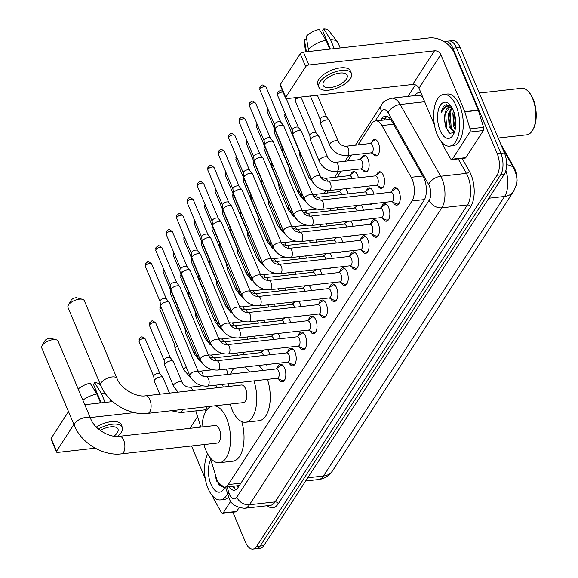 <?xml version="1.0" encoding="UTF-8"?>
<svg xmlns="http://www.w3.org/2000/svg" width="578" height="578" viewBox="0 0 578 578"><rect width="100%" height="100%" fill="white"/><g stroke="black" fill="none" stroke-linecap="round" stroke-linejoin="round"><path stroke-width="0.87" d="M371.835 142.159A8.323 4.089 83.6 0 1 374.443 139.377A8.323 4.089 83.6 0 1 378.38 143.004A8.323 4.089 83.6 0 1 379.363 151.328A8.323 4.089 83.6 0 1 376.307 155.916A8.323 4.089 83.6 0 1 373.142 153.784M361.431 158.22A8.323 4.089 83.6 0 1 364.039 155.439A8.323 4.089 83.6 0 1 367.976 159.073A8.323 4.089 83.6 0 1 368.959 167.389A8.323 4.089 83.6 0 1 365.903 171.984A8.323 4.089 83.6 0 1 362.738 169.853M351.019 174.289A8.323 4.089 83.6 0 1 353.635 171.507A8.323 4.089 83.6 0 1 357.565 175.134A8.323 4.089 83.6 0 1 358.382 177.807M340.615 190.35A8.323 4.089 83.6 0 1 341.157 189.172M345.601 188.674A8.323 4.089 83.6 0 1 347.161 191.202A8.323 4.089 83.6 0 1 347.978 193.876M376.87 174.549A8.323 4.089 83.6 0 1 379.479 171.767A8.323 4.089 83.6 0 1 383.416 175.401A8.323 4.089 83.6 0 1 384.406 183.717A8.323 4.089 83.6 0 1 381.343 188.312A8.323 4.089 83.6 0 1 378.178 186.181M366.466 190.61A8.323 4.089 83.6 0 1 369.075 187.836A8.323 4.089 83.6 0 1 373.012 191.463A8.323 4.089 83.6 0 1 373.829 194.136M356.055 206.678A8.323 4.089 83.6 0 1 356.597 205.501M361.04 204.995A8.323 4.089 83.6 0 1 362.608 207.531A8.323 4.089 83.6 0 1 363.418 210.204M345.651 222.747A8.323 4.089 83.6 0 1 346.193 221.562M350.636 221.063A8.323 4.089 83.6 0 1 352.197 223.592A8.323 4.089 83.6 0 1 353.014 226.265M335.247 238.808A8.323 4.089 83.6 0 1 335.782 237.63M340.232 237.132A8.323 4.089 83.6 0 1 341.793 239.66A8.323 4.089 83.6 0 1 342.61 242.334M324.843 254.876A8.323 4.089 83.6 0 1 325.378 253.691M329.828 253.193A8.323 4.089 83.6 0 1 331.389 255.722A8.323 4.089 83.6 0 1 332.198 258.395M314.432 270.938A8.323 4.089 83.6 0 1 314.974 269.76M319.417 269.261A8.323 4.089 83.6 0 1 320.978 271.79A8.323 4.089 83.6 0 1 321.794 274.463M304.028 287.006A8.323 4.089 83.6 0 1 304.57 285.828M309.013 285.322A8.323 4.089 83.6 0 1 310.574 287.851A8.323 4.089 83.6 0 1 311.39 290.524M293.624 303.067A8.323 4.089 83.6 0 1 294.159 301.889M298.609 301.391A8.323 4.089 83.6 0 1 300.17 303.92A8.323 4.089 83.6 0 1 300.986 306.593M283.213 319.135A8.323 4.089 83.6 0 1 283.755 317.958M288.198 317.452A8.323 4.089 83.6 0 1 289.766 319.988A8.323 4.089 83.6 0 1 290.575 322.654M272.809 335.197A8.323 4.089 83.6 0 1 273.351 334.019M277.794 333.52A8.323 4.089 83.6 0 1 279.355 336.049A8.323 4.089 83.6 0 1 280.171 338.722M262.405 351.265A8.323 4.089 83.6 0 1 262.939 350.087M267.39 349.582A8.323 4.089 83.6 0 1 268.951 352.118A8.323 4.089 83.6 0 1 269.767 354.791M391.877 191.21A8.851 4.349 83.6 0 1 394.861 187.568A8.851 4.349 83.6 0 1 399.051 191.426A8.851 4.349 83.6 0 1 400.099 200.284A8.851 4.349 83.6 0 1 396.848 205.161A8.851 4.349 83.6 0 1 393.119 202.278M381.466 207.278A8.851 4.349 83.6 0 1 384.457 203.629A8.851 4.349 83.6 0 1 388.647 207.495A8.851 4.349 83.6 0 1 389.695 216.345A8.851 4.349 83.6 0 1 386.436 221.23A8.851 4.349 83.6 0 1 382.715 218.34M371.062 223.339A8.851 4.349 83.6 0 1 374.053 219.698A8.851 4.349 83.6 0 1 378.243 223.563A8.851 4.349 83.6 0 1 379.291 232.414A8.851 4.349 83.6 0 1 376.032 237.291A8.851 4.349 83.6 0 1 372.311 234.408M360.658 239.408A8.851 4.349 83.6 0 1 363.649 235.759A8.851 4.349 83.6 0 1 367.832 239.624A8.851 4.349 83.6 0 1 368.88 248.475A8.851 4.349 83.6 0 1 365.628 253.359A8.851 4.349 83.6 0 1 361.9 250.476M350.246 255.469A8.851 4.349 83.6 0 1 353.237 251.827A8.851 4.349 83.6 0 1 357.428 255.693A8.851 4.349 83.6 0 1 358.476 264.543A8.851 4.349 83.6 0 1 355.224 269.427A8.851 4.349 83.6 0 1 351.496 266.537M339.842 271.537A8.851 4.349 83.6 0 1 342.833 267.896A8.851 4.349 83.6 0 1 347.024 271.754A8.851 4.349 83.6 0 1 348.072 280.605A8.851 4.349 83.6 0 1 344.813 285.489A8.851 4.349 83.6 0 1 341.092 282.606M329.438 287.598A8.851 4.349 83.6 0 1 332.429 283.957A8.851 4.349 83.6 0 1 336.613 287.822A8.851 4.349 83.6 0 1 337.668 296.673A8.851 4.349 83.6 0 1 334.409 301.557A8.851 4.349 83.6 0 1 330.681 298.667M319.034 303.667A8.851 4.349 83.6 0 1 322.018 300.025A8.851 4.349 83.6 0 1 326.209 303.884A8.851 4.349 83.6 0 1 327.256 312.734A8.851 4.349 83.6 0 1 324.005 317.618A8.851 4.349 83.6 0 1 320.277 314.735M308.623 319.728A8.851 4.349 83.6 0 1 311.614 316.087A8.851 4.349 83.6 0 1 315.805 319.952A8.851 4.349 83.6 0 1 316.852 328.803A8.851 4.349 83.6 0 1 313.594 333.687A8.851 4.349 83.6 0 1 309.873 330.797M298.219 335.796A8.851 4.349 83.6 0 1 301.21 332.155A8.851 4.349 83.6 0 1 305.401 336.013A8.851 4.349 83.6 0 1 306.448 344.871A8.851 4.349 83.6 0 1 303.19 349.748A8.851 4.349 83.6 0 1 299.469 346.865M287.815 351.865A8.851 4.349 83.6 0 1 290.806 348.216A8.851 4.349 83.6 0 1 294.99 352.081A8.851 4.349 83.6 0 1 296.037 360.932A8.851 4.349 83.6 0 1 292.786 365.816A8.851 4.349 83.6 0 1 289.058 362.926M277.404 367.926A8.851 4.349 83.6 0 1 280.395 364.284A8.851 4.349 83.6 0 1 284.586 368.15A8.851 4.349 83.6 0 1 285.633 377A8.851 4.349 83.6 0 1 282.382 381.877A8.851 4.349 83.6 0 1 278.654 378.995M210.125 457.624L216.382 478.035A15.606 7.659 -96.4 0 0 217.234 480.405A15.606 7.659 -96.4 0 0 224.611 487.211A15.606 7.659 -96.4 0 0 228.274 484.566L411.97 200.971A15.606 7.659 -96.4 0 0 411.175 177.302L381.935 125.556A15.606 7.659 -96.4 0 0 375.584 120.853A15.606 7.659 -96.4 0 0 371.921 123.49L358.064 144.883M236.785 485.838A5.202 2.55 -96.4 0 0 239.306 485.462L239.4 485.31A15.606 7.659 83.6 0 1 238.122 485.686L224.611 487.211M516.168 185.444A14.045 6.893 -96.4 0 0 514.03 167.454L500.432 143.38M390.649 119.386L375.584 120.853M195.826 410.871A15.606 7.659 -96.4 0 0 196.217 412.273L200.768 427.12M351.475 155.048L347.653 160.951M341.071 171.117L337.249 177.013M328.463 190.581L326.845 193.081M222.465 384.428A8.323 4.089 83.6 0 1 223.187 387.072M232.876 368.367A8.323 4.089 83.6 0 1 233.18 369.27M243.28 352.298A8.323 4.089 83.6 0 1 243.916 354.524M253.684 336.237A8.323 4.089 83.6 0 1 254.32 338.462M264.088 320.169A8.323 4.089 83.6 0 1 264.731 322.394M274.499 304.107A8.323 4.089 83.6 0 1 275.135 306.333M284.903 288.039A8.323 4.089 83.6 0 1 285.539 290.264M295.307 271.978A8.323 4.089 83.6 0 1 295.943 274.203M305.719 255.91A8.323 4.089 83.6 0 1 306.354 258.135M316.123 239.841A8.323 4.089 83.6 0 1 316.758 242.066M326.527 223.78A8.323 4.089 83.6 0 1 327.162 226.005M336.931 207.712A8.323 4.089 83.6 0 1 337.574 209.937M356.807 187.409A8.323 4.089 83.6 0 1 355.492 188.045A8.323 4.089 83.6 0 1 354.068 187.72M268.192 364.386A8.323 4.089 83.6 0 1 266.877 365.029A8.323 4.089 83.6 0 1 265.454 364.696M278.596 348.324A8.323 4.089 83.6 0 1 277.281 348.96A8.323 4.089 83.6 0 1 275.858 348.628M289 332.256A8.323 4.089 83.6 0 1 287.692 332.899A8.323 4.089 83.6 0 1 286.262 332.567M299.411 316.195A8.323 4.089 83.6 0 1 298.096 316.831A8.323 4.089 83.6 0 1 296.673 316.498M309.815 300.127A8.323 4.089 83.6 0 1 308.5 300.762A8.323 4.089 83.6 0 1 307.077 300.437M320.219 284.058A8.323 4.089 83.6 0 1 318.904 284.701A8.323 4.089 83.6 0 1 317.481 284.369M330.63 267.997A8.323 4.089 83.6 0 1 329.316 268.633A8.323 4.089 83.6 0 1 327.892 268.308M341.034 251.929A8.323 4.089 83.6 0 1 339.719 252.572A8.323 4.089 83.6 0 1 338.296 252.239M351.438 235.867A8.323 4.089 83.6 0 1 350.124 236.503A8.323 4.089 83.6 0 1 348.7 236.171M361.85 219.799A8.323 4.089 83.6 0 1 360.535 220.442A8.323 4.089 83.6 0 1 359.111 220.11M372.254 203.738A8.323 4.089 83.6 0 1 370.939 204.374A8.323 4.089 83.6 0 1 369.515 204.041M307.734 477.782L323.528 476.005A18.207 13.612 32.9 0 0 332.502 470.889L330.117 473.881C326.967 477.081 323.145 478.96 318.651 479.523A20.808 10.216 -96.4 0 0 323.528 476.005L504.601 196.455A18.207 13.612 -147.1 0 0 513.575 191.347C516.486 185.206 517.592 181.008 516.876 178.747L516.486 175.344L514.015 168.545A18.207 10.382 150.5 0 0 506.603 164.802M444.272 41.753A15.606 7.659 83.6 0 1 445.494 41.399A15.606 7.659 83.6 0 1 452.877 48.212L497.225 153.712L500.83 153.307A15.606 7.659 83.6 0 1 500.606 174.874L260.172 546.051A15.606 7.659 83.6 0 1 256.509 548.695A15.606 7.659 83.6 0 0 260.172 546.051L500.606 174.874A15.606 7.659 83.6 0 0 500.83 153.307L456.483 47.808L500.83 153.307L504.435 152.903A15.606 7.659 83.6 0 1 504.204 174.462L263.778 545.646A15.606 7.659 83.6 0 1 260.114 548.291L252.911 549.1A15.606 7.659 83.6 0 1 245.527 542.294L232.891 512.231M445.494 41.399L449.099 40.995A15.606 7.659 83.6 0 1 456.483 47.808A15.606 7.659 83.6 0 0 449.099 40.995L452.704 40.59A15.606 7.659 83.6 0 1 460.081 47.396L504.435 152.903M228.809 486.741A15.606 7.659 -96.4 0 0 234.386 490.195A15.606 7.659 -96.4 0 0 238.042 487.557L423.999 200.472A15.606 7.659 -96.4 0 0 423.204 176.803L391.617 120.896A15.606 7.659 -96.4 0 0 385.259 116.192A15.606 7.659 -96.4 0 0 381.603 118.837L380.664 120.275M236.135 489.552A15.606 7.659 83.6 0 1 232.407 486.329M455.348 127.492A20.808 10.216 83.6 0 1 453.484 117.948A20.808 10.216 83.6 0 0 455.348 127.492M497.225 153.712A15.606 7.659 83.6 0 1 497.001 175.279L256.567 546.456A15.606 7.659 83.6 0 1 252.911 549.1M407.924 96.396L415.401 84.858M384.269 119.87L385.201 118.432A15.606 7.659 83.6 0 1 387.115 116.431M230.817 501.112L223.144 512.953L236.655 511.429A2.601 1.279 83.6 0 1 236.048 511.87L222.537 513.394A2.601 1.279 -96.4 0 0 223.144 512.953M239.061 507.722L236.655 511.429M56.434 451.953L51.03 439.085A2.601 1.163 -22.8 0 1 51.175 438.334L56.579 451.194A2.601 1.163 157.2 0 0 56.434 451.953A2.601 1.163 157.2 0 0 57.894 452.393L95.247 448.188M68.5 411.579L51.175 438.334M112.681 401.565L84.793 404.701M73.912 424.447L56.579 451.194M90.204 417.569L134.356 412.598M191.506 445.963L205.291 478.772M212.509 495.938L213.744 498.872A2.601 1.279 -96.4 0 0 213.918 499.226L221.475 512.607A2.601 1.279 -96.4 0 0 222.537 513.394M113.974 436.173A13.005 5.816 157.2 0 0 117.247 432.814A13.005 5.816 157.2 0 0 117.977 429.042A13.005 5.816 157.2 0 0 100.269 430.458M95.074 391.096A10.404 4.653 157.2 0 0 95.384 390.8L96.396 393.206M117.515 436.404A17.687 7.911 157.2 0 0 121.301 432.351A17.687 7.911 157.2 0 0 122.29 427.229L121.214 424.649A17.687 7.911 157.2 0 0 96.331 427.07M122.29 427.229A17.687 7.911 157.2 0 0 98.433 429.02M107.241 402.18A17.167 7.68 157.2 0 0 104.994 402.064L101.388 393.488L94.64 382.679L93.492 384.464L101.215 402.852M104.741 402.461L104.994 402.064M78.211 389.045A13.525 6.055 157.2 0 1 90.139 383.192L96.88 393.994L100.485 402.57L100.232 402.967M100.485 402.57A17.167 7.68 157.2 0 0 97.733 403.249M105.709 394.044A17.167 7.68 157.2 0 0 101.388 393.488M96.88 393.994A17.167 7.68 157.2 0 0 82.871 400.128M101.157 386.364L99.705 384.478A13.525 6.055 157.2 0 0 94.64 382.679M96.114 390.721L95.384 390.8M227.58 493.634A26.01 12.767 83.6 0 1 220.42 499.919A26.01 12.767 83.6 0 1 208.116 488.569A26.01 12.767 83.6 0 1 207.704 453.983M228.693 496.957A26.01 12.767 83.6 0 1 224.026 499.508L220.42 499.919M212.372 464.965L212.133 466.049L212.466 465.268M215.392 474.827L216.692 481.149L224.083 487.232M224.82 487.189A18.207 8.937 83.6 0 1 224.199 488.453A18.207 8.937 83.6 0 1 210.934 484.22A18.207 8.937 83.6 0 1 210.775 459.763M215.442 474.986L216.071 479.09M216.512 478.461L219.387 485.961M212.401 465.059L212.133 466.049M44.846 340.883A3.641 1.626 -22.8 0 1 44.903 340.767A3.641 1.626 -22.8 0 1 44.976 340.652A3.641 1.626 -22.8 0 1 50.72 338.325L56.218 339.792A8.843 3.959 157.2 0 0 42.273 345.449A8.843 3.959 157.2 0 0 42.1 345.723A8.843 3.959 157.2 0 0 41.775 348.014L74.483 425.805A8.843 3.959 -22.8 0 1 74.974 423.24A8.843 3.959 -22.8 0 1 83.499 417.901A8.843 3.959 -22.8 0 1 90.782 418.956L58.082 341.157A8.843 3.959 157.2 0 0 56.218 339.792M119.48 436.282A8.843 4.342 -96.4 0 1 123.663 440.14A8.843 4.342 -96.4 0 1 123.533 452.357A8.843 4.342 -96.4 0 1 121.459 453.853L217.205 443.073A8.843 4.342 -96.4 0 0 220.456 438.196A8.843 4.342 -96.4 0 0 219.409 429.353A8.843 4.342 -96.4 0 0 215.226 425.495L119.48 436.282C109.632 438.016 94.359 428.977 90.782 418.956M214.503 405.843A28.611 14.045 83.6 0 1 226.54 418.335A28.611 14.045 83.6 0 1 229.936 446.939A28.611 14.045 83.6 0 1 219.416 462.711A28.611 14.045 83.6 0 1 205.884 450.233A28.611 14.045 83.6 0 1 203.926 444.569M241.756 421.6A28.611 14.045 83.6 0 1 232.927 461.193L219.416 462.711M201.946 426.99A28.611 14.045 83.6 0 1 211.548 406.182M228.014 404.325A28.611 14.045 83.6 0 1 230.405 404.961M71.065 300.401A3.641 1.626 -22.8 0 1 71.123 300.285A3.641 1.626 -22.8 0 1 71.195 300.17A3.641 1.626 -22.8 0 1 76.939 297.836L82.444 299.31A8.843 3.959 157.2 0 0 68.493 304.967A8.843 3.959 157.2 0 0 68.327 305.242A8.843 3.959 157.2 0 0 68.002 307.525L100.702 385.324A8.843 3.959 -22.8 0 1 101.201 382.759A8.843 3.959 -22.8 0 1 109.719 377.42A8.843 3.959 -22.8 0 1 117.009 378.474L84.301 300.676A8.843 3.959 157.2 0 0 82.444 299.31M145.699 395.8A8.843 4.342 -96.4 0 1 149.883 399.658A8.843 4.342 -96.4 0 1 149.753 411.876A8.843 4.342 -96.4 0 1 147.679 413.371L243.425 402.591A8.843 4.342 -96.4 0 0 246.676 397.715A8.843 4.342 -96.4 0 0 245.628 388.871A8.843 4.342 -96.4 0 0 241.445 385.013L145.699 395.8C135.859 397.534 120.578 388.495 117.009 378.474M253.908 380.888A28.611 14.045 83.6 0 1 245.636 422.229A28.611 14.045 83.6 0 1 232.103 409.751A28.611 14.045 83.6 0 1 230.152 404.087M267.419 379.37A28.611 14.045 83.6 0 1 259.146 420.712L245.636 422.229M228.173 386.509A28.611 14.045 83.6 0 1 228.375 383.763M230.564 374.096A28.611 14.045 83.6 0 1 234.039 368.237M244.928 367.008A28.611 14.045 83.6 0 1 249.617 371.95M258.438 365.484A28.611 14.045 83.6 0 1 263.127 370.426M277.079 378.279L282.057 380.541A7.803 3.829 -96.4 0 0 283.162 380.736A7.803 3.829 -96.4 0 0 284.911 379.536M277.411 378.243A4.682 2.298 -96.4 0 0 279.131 375.664A4.682 2.298 -96.4 0 0 278.574 370.982A4.682 2.298 -96.4 0 0 276.363 368.937L206.288 376.834A4.682 2.298 -96.4 0 1 208.499 378.872A4.682 2.298 -96.4 0 1 208.535 385.172A4.682 2.298 -96.4 0 1 207.336 386.133L277.411 378.243M198.514 372.109A4.682 2.095 -22.8 0 0 194.793 371.517A4.682 2.095 -22.8 0 0 190.263 374.212A4.682 2.095 -22.8 0 0 190.148 374.378A4.682 2.095 -22.8 0 0 189.88 375.736L160.698 306.304A4.682 2.095 -22.8 0 1 160.626 306.044A4.682 2.095 -22.8 0 1 160.959 304.946A4.682 2.095 -22.8 0 1 166.702 301.875A4.682 2.095 -22.8 0 1 169.195 302.446A4.682 2.095 -22.8 0 1 169.325 302.67L198.514 372.109C200.328 375.238 202.914 376.813 206.288 376.834M160.092 301.506A3.381 1.51 -22.8 0 1 160.041 301.326A3.381 1.51 -22.8 0 1 160.279 300.531A3.381 1.51 -22.8 0 1 164.427 298.313A3.381 1.51 -22.8 0 1 166.226 298.725A3.381 1.51 -22.8 0 1 166.327 298.891M283.386 366.011A7.803 3.829 -96.4 0 0 281.414 365.224A7.803 3.829 -96.4 0 0 280.381 365.664L276.031 368.974M287.49 362.211L292.461 364.48A7.803 3.829 -96.4 0 0 293.566 364.667A7.803 3.829 -96.4 0 0 295.322 363.468M287.815 362.175A4.682 2.298 -96.4 0 0 289.535 359.595A4.682 2.298 -96.4 0 0 288.978 354.914A4.682 2.298 -96.4 0 0 286.767 352.869L216.692 360.766A4.682 2.298 -96.4 0 1 218.91 362.811A4.682 2.298 -96.4 0 1 218.939 369.104A4.682 2.298 -96.4 0 1 217.74 370.072L287.815 362.175M208.918 356.041A4.682 2.095 -22.8 0 0 205.197 355.448A4.682 2.095 -22.8 0 0 200.667 358.15A4.682 2.095 -22.8 0 0 200.552 358.309A4.682 2.095 -22.8 0 0 200.291 359.668L171.102 290.235A4.682 2.095 -22.8 0 1 171.037 289.983A4.682 2.095 -22.8 0 1 171.363 288.877A4.682 2.095 -22.8 0 1 177.106 285.814A4.682 2.095 -22.8 0 1 179.599 286.377A4.682 2.095 -22.8 0 1 179.736 286.609L208.918 356.041C210.732 359.169 213.325 360.744 216.692 360.766M170.496 285.445A3.381 1.51 -22.8 0 1 170.452 285.257A3.381 1.51 -22.8 0 1 170.691 284.463A3.381 1.51 -22.8 0 1 174.838 282.252A3.381 1.51 -22.8 0 1 176.637 282.656A3.381 1.51 -22.8 0 1 176.731 282.823M293.797 349.943A7.803 3.829 -96.4 0 0 291.818 349.163A7.803 3.829 -96.4 0 0 290.785 349.596L286.435 352.912M297.894 346.15L302.865 348.411A7.803 3.829 -96.4 0 0 303.977 348.606A7.803 3.829 -96.4 0 0 305.726 347.4M298.219 346.114A4.682 2.298 -96.4 0 0 299.939 343.527A4.682 2.298 -96.4 0 0 299.39 338.853A4.682 2.298 -96.4 0 0 297.171 336.808L227.096 344.698A4.682 2.298 -96.4 0 1 229.314 346.742A4.682 2.298 -96.4 0 1 229.35 353.042A4.682 2.298 -96.4 0 1 228.144 354.003L298.219 346.114M219.329 339.98A4.682 2.095 -22.8 0 0 215.608 339.387A4.682 2.095 -22.8 0 0 211.071 342.082A4.682 2.095 -22.8 0 0 210.956 342.248A4.682 2.095 -22.8 0 0 210.695 343.607L181.506 274.174A4.682 2.095 -22.8 0 1 181.441 273.914A4.682 2.095 -22.8 0 1 181.774 272.816A4.682 2.095 -22.8 0 1 187.518 269.745A4.682 2.095 -22.8 0 1 190.003 270.316A4.682 2.095 -22.8 0 1 190.14 270.54L219.329 339.98C221.136 343.101 223.729 344.676 227.096 344.698M180.907 269.377A3.381 1.51 -22.8 0 1 180.856 269.196A3.381 1.51 -22.8 0 1 181.095 268.394A3.381 1.51 -22.8 0 1 185.242 266.183A3.381 1.51 -22.8 0 1 187.041 266.595A3.381 1.51 -22.8 0 1 187.135 266.754M304.201 333.882A7.803 3.829 -96.4 0 0 302.229 333.094A7.803 3.829 -96.4 0 0 301.189 333.535L296.846 336.844M308.298 330.081L313.276 332.343A7.803 3.829 -96.4 0 0 314.381 332.538A7.803 3.829 -96.4 0 0 316.13 331.339M308.63 330.045A4.682 2.298 -96.4 0 0 310.35 327.466A4.682 2.298 -96.4 0 0 309.794 322.784A4.682 2.298 -96.4 0 0 307.575 320.739L237.507 328.636A4.682 2.298 -96.4 0 1 239.718 330.681A4.682 2.298 -96.4 0 1 239.754 336.974A4.682 2.298 -96.4 0 1 238.555 337.942L308.63 330.045M229.733 323.911A4.682 2.095 -22.8 0 0 226.012 323.319A4.682 2.095 -22.8 0 0 221.475 326.014A4.682 2.095 -22.8 0 0 221.367 326.18A4.682 2.095 -22.8 0 0 221.099 327.538L191.91 258.106A4.682 2.095 -22.8 0 1 191.845 257.853A4.682 2.095 -22.8 0 1 192.178 256.748A4.682 2.095 -22.8 0 1 197.922 253.684A4.682 2.095 -22.8 0 1 200.407 254.248A4.682 2.095 -22.8 0 1 200.544 254.479L229.733 323.911C231.547 327.04 234.133 328.615 237.507 328.636M191.311 253.316A3.381 1.51 -22.8 0 1 191.26 253.128A3.381 1.51 -22.8 0 1 191.499 252.333A3.381 1.51 -22.8 0 1 195.646 250.115A3.381 1.51 -22.8 0 1 197.445 250.527A3.381 1.51 -22.8 0 1 197.546 250.693M314.605 317.813A7.803 3.829 -96.4 0 0 312.633 317.033A7.803 3.829 -96.4 0 0 311.6 317.466L307.25 320.776M318.702 314.02L323.68 316.282A7.803 3.829 -96.4 0 0 324.785 316.477A7.803 3.829 -96.4 0 0 326.534 315.27M319.034 313.984A4.682 2.298 -96.4 0 0 320.754 311.398A4.682 2.298 -96.4 0 0 320.198 306.716A4.682 2.298 -96.4 0 0 317.987 304.678L247.911 312.568A4.682 2.298 -96.4 0 1 250.13 314.613A4.682 2.298 -96.4 0 1 250.158 320.913A4.682 2.298 -96.4 0 1 248.959 321.874L319.034 313.984M240.137 307.843A4.682 2.095 -22.8 0 0 236.416 307.258A4.682 2.095 -22.8 0 0 231.886 309.952A4.682 2.095 -22.8 0 0 231.771 310.119A4.682 2.095 -22.8 0 0 231.511 311.477L202.322 242.038A4.682 2.095 -22.8 0 1 202.249 241.785A4.682 2.095 -22.8 0 1 202.582 240.686A4.682 2.095 -22.8 0 1 208.326 237.616A4.682 2.095 -22.8 0 1 210.818 238.187A4.682 2.095 -22.8 0 1 210.948 238.411L240.137 307.843C241.951 310.971 244.545 312.546 247.911 312.568M201.715 237.247A3.381 1.51 -22.8 0 1 201.664 237.067A3.381 1.51 -22.8 0 1 201.903 236.265A3.381 1.51 -22.8 0 1 206.057 234.054A3.381 1.51 -22.8 0 1 207.849 234.466A3.381 1.51 -22.8 0 1 207.95 234.625M325.017 301.745A7.803 3.829 -96.4 0 0 323.037 300.965A7.803 3.829 -96.4 0 0 322.004 301.398L317.654 304.714M329.113 297.952L334.084 300.213A7.803 3.829 -96.4 0 0 335.189 300.408A7.803 3.829 -96.4 0 0 336.945 299.209M329.438 297.916A4.682 2.298 -96.4 0 0 331.158 295.336A4.682 2.298 -96.4 0 0 330.609 290.655A4.682 2.298 -96.4 0 0 328.391 288.61L258.315 296.507A4.682 2.298 -96.4 0 1 260.534 298.544A4.682 2.298 -96.4 0 1 260.57 304.844A4.682 2.298 -96.4 0 1 259.363 305.813L329.438 297.916M250.541 291.782A4.682 2.095 -22.8 0 0 246.828 291.189A4.682 2.095 -22.8 0 0 242.29 293.884A4.682 2.095 -22.8 0 0 242.175 294.05A4.682 2.095 -22.8 0 0 241.915 295.409L212.726 225.976A4.682 2.095 -22.8 0 1 212.661 225.716A4.682 2.095 -22.8 0 1 212.986 224.618A4.682 2.095 -22.8 0 1 218.73 221.555A4.682 2.095 -22.8 0 1 221.222 222.118A4.682 2.095 -22.8 0 1 221.36 222.349L250.541 291.782C252.355 294.91 254.949 296.485 258.315 296.507M212.119 221.186A3.381 1.51 -22.8 0 1 212.075 220.998A3.381 1.51 -22.8 0 1 212.314 220.204A3.381 1.51 -22.8 0 1 216.461 217.985A3.381 1.51 -22.8 0 1 218.26 218.397A3.381 1.51 -22.8 0 1 218.354 218.563M335.421 285.684A7.803 3.829 -96.4 0 0 333.448 284.903A7.803 3.829 -96.4 0 0 332.408 285.337L328.066 288.646M339.517 281.891L344.488 284.152A7.803 3.829 -96.4 0 0 345.601 284.34A7.803 3.829 -96.4 0 0 347.349 283.141M339.842 281.847A4.682 2.298 -96.4 0 0 341.569 279.268A4.682 2.298 -96.4 0 0 341.013 274.586A4.682 2.298 -96.4 0 0 338.795 272.549L268.727 280.438A4.682 2.298 -96.4 0 1 270.938 282.483A4.682 2.298 -96.4 0 1 270.974 288.783A4.682 2.298 -96.4 0 1 269.774 289.744L339.842 281.847M260.953 275.713A4.682 2.095 -22.8 0 0 257.232 275.121A4.682 2.095 -22.8 0 0 252.694 277.823A4.682 2.095 -22.8 0 0 252.579 277.989A4.682 2.095 -22.8 0 0 252.319 279.34L223.13 209.908A4.682 2.095 -22.8 0 1 223.065 209.655A4.682 2.095 -22.8 0 1 223.397 208.55A4.682 2.095 -22.8 0 1 229.141 205.486A4.682 2.095 -22.8 0 1 231.626 206.057A4.682 2.095 -22.8 0 1 231.764 206.281L260.953 275.713C262.759 278.842 265.353 280.417 268.727 280.438M222.53 205.118A3.381 1.51 -22.8 0 1 222.479 204.93A3.381 1.51 -22.8 0 1 222.718 204.135A3.381 1.51 -22.8 0 1 226.865 201.924A3.381 1.51 -22.8 0 1 228.664 202.336A3.381 1.51 -22.8 0 1 228.765 202.495M345.825 269.615A7.803 3.829 -96.4 0 0 343.852 268.835A7.803 3.829 -96.4 0 0 342.812 269.269L338.47 272.585M349.921 265.822L354.899 268.084A7.803 3.829 -96.4 0 0 356.005 268.279A7.803 3.829 -96.4 0 0 357.753 267.079M350.254 265.786A4.682 2.298 -96.4 0 0 351.973 263.207A4.682 2.298 -96.4 0 0 351.417 258.525A4.682 2.298 -96.4 0 0 349.206 256.48L279.131 264.377A4.682 2.298 -96.4 0 1 281.341 266.415A4.682 2.298 -96.4 0 1 281.378 272.715A4.682 2.298 -96.4 0 1 280.178 273.676L350.254 265.786M271.357 259.652A4.682 2.095 -22.8 0 0 267.636 259.06A4.682 2.095 -22.8 0 0 263.106 261.755A4.682 2.095 -22.8 0 0 262.99 261.921A4.682 2.095 -22.8 0 0 262.723 263.279L233.541 193.847A4.682 2.095 -22.8 0 1 233.469 193.587A4.682 2.095 -22.8 0 1 233.801 192.488A4.682 2.095 -22.8 0 1 239.545 189.418A4.682 2.095 -22.8 0 1 242.038 189.989A4.682 2.095 -22.8 0 1 242.168 190.22L271.357 259.652C273.17 262.78 275.757 264.356 279.131 264.377M232.934 189.049A3.381 1.51 -22.8 0 1 232.883 188.869A3.381 1.51 -22.8 0 1 233.122 188.074A3.381 1.51 -22.8 0 1 237.269 185.856A3.381 1.51 -22.8 0 1 239.068 186.268A3.381 1.51 -22.8 0 1 239.169 186.434M356.229 253.554A7.803 3.829 -96.4 0 0 354.256 252.774A7.803 3.829 -96.4 0 0 353.223 253.207L348.874 256.516M360.332 249.754L365.303 252.022A7.803 3.829 -96.4 0 0 366.409 252.21A7.803 3.829 -96.4 0 0 368.164 251.011M360.658 249.718A4.682 2.298 -96.4 0 0 362.377 247.138A4.682 2.298 -96.4 0 0 361.821 242.457A4.682 2.298 -96.4 0 0 359.61 240.419L289.535 248.309A4.682 2.298 -96.4 0 1 291.753 250.353A4.682 2.298 -96.4 0 1 291.782 256.654A4.682 2.298 -96.4 0 1 290.582 257.615L360.658 249.718M281.761 243.584A4.682 2.095 -22.8 0 0 278.04 242.991A4.682 2.095 -22.8 0 0 273.51 245.693A4.682 2.095 -22.8 0 0 273.394 245.852A4.682 2.095 -22.8 0 0 273.134 247.211L243.945 177.778A4.682 2.095 -22.8 0 1 243.88 177.525A4.682 2.095 -22.8 0 1 244.205 176.42A4.682 2.095 -22.8 0 1 249.949 173.357A4.682 2.095 -22.8 0 1 252.441 173.927A4.682 2.095 -22.8 0 1 252.579 174.151L281.761 243.584C283.574 246.712 286.168 248.287 289.535 248.309M243.338 172.988A3.381 1.51 -22.8 0 1 243.295 172.8A3.381 1.51 -22.8 0 1 243.533 172.006A3.381 1.51 -22.8 0 1 247.68 169.795A3.381 1.51 -22.8 0 1 249.479 170.199A3.381 1.51 -22.8 0 1 249.573 170.366M366.64 237.486A7.803 3.829 -96.4 0 0 364.667 236.705A7.803 3.829 -96.4 0 0 363.627 237.139L359.278 240.455M370.736 233.693L375.707 235.954A7.803 3.829 -96.4 0 0 376.82 236.149A7.803 3.829 -96.4 0 0 378.568 234.95M371.062 233.656A4.682 2.298 -96.4 0 0 372.781 231.07A4.682 2.298 -96.4 0 0 372.232 226.395A4.682 2.298 -96.4 0 0 370.014 224.351L299.939 232.248A4.682 2.298 -96.4 0 1 302.157 234.285A4.682 2.298 -96.4 0 1 302.193 240.585A4.682 2.298 -96.4 0 1 300.986 241.546L371.062 233.656M292.172 227.522A4.682 2.095 -22.8 0 0 288.451 226.93A4.682 2.095 -22.8 0 0 283.914 229.625A4.682 2.095 -22.8 0 0 283.798 229.791A4.682 2.095 -22.8 0 0 283.538 231.149L254.349 161.717A4.682 2.095 -22.8 0 1 254.284 161.457A4.682 2.095 -22.8 0 1 254.616 160.359A4.682 2.095 -22.8 0 1 260.36 157.288A4.682 2.095 -22.8 0 1 262.846 157.859A4.682 2.095 -22.8 0 1 262.983 158.083L292.172 227.522C293.978 230.651 296.572 232.226 299.939 232.248M253.749 156.92A3.381 1.51 -22.8 0 1 253.699 156.739A3.381 1.51 -22.8 0 1 253.937 155.944A3.381 1.51 -22.8 0 1 258.084 153.726A3.381 1.51 -22.8 0 1 259.883 154.138A3.381 1.51 -22.8 0 1 259.977 154.304M377.044 221.425A7.803 3.829 -96.4 0 0 375.071 220.637A7.803 3.829 -96.4 0 0 374.031 221.078L369.689 224.387M381.14 217.624L386.118 219.893A7.803 3.829 -96.4 0 0 387.224 220.081A7.803 3.829 -96.4 0 0 388.972 218.881M381.473 217.588A4.682 2.298 -96.4 0 0 383.192 215.009A4.682 2.298 -96.4 0 0 382.636 210.327A4.682 2.298 -96.4 0 0 380.418 208.282L310.35 216.179A4.682 2.298 -96.4 0 1 312.561 218.224A4.682 2.298 -96.4 0 1 312.597 224.517A4.682 2.298 -96.4 0 1 311.398 225.485L381.473 217.588M302.576 211.454A4.682 2.095 -22.8 0 0 298.855 210.862A4.682 2.095 -22.8 0 0 294.318 213.564A4.682 2.095 -22.8 0 0 294.209 213.723A4.682 2.095 -22.8 0 0 293.942 215.081L264.753 145.649A4.682 2.095 -22.8 0 1 264.688 145.396A4.682 2.095 -22.8 0 1 265.02 144.29A4.682 2.095 -22.8 0 1 270.764 141.227A4.682 2.095 -22.8 0 1 273.25 141.791A4.682 2.095 -22.8 0 1 273.387 142.022L302.576 211.454C304.389 214.583 306.976 216.158 310.35 216.179M264.153 140.859A3.381 1.51 -22.8 0 1 264.103 140.671A3.381 1.51 -22.8 0 1 264.341 139.876A3.381 1.51 -22.8 0 1 268.488 137.658A3.381 1.51 -22.8 0 1 270.287 138.07A3.381 1.51 -22.8 0 1 270.388 138.236M387.448 205.356A7.803 3.829 -96.4 0 0 385.475 204.576A7.803 3.829 -96.4 0 0 384.442 205.009L380.093 208.326M391.544 201.563L396.522 203.824A7.803 3.829 -96.4 0 0 397.628 204.02A7.803 3.829 -96.4 0 0 399.376 202.813M391.877 201.527A4.682 2.298 -96.4 0 0 393.596 198.94A4.682 2.298 -96.4 0 0 393.04 194.266A4.682 2.298 -96.4 0 0 390.829 192.221L320.754 200.111A4.682 2.298 -96.4 0 1 322.972 202.156A4.682 2.298 -96.4 0 1 323.001 208.456A4.682 2.298 -96.4 0 1 321.801 209.417L391.877 201.527M312.98 195.393A4.682 2.095 -22.8 0 0 309.259 194.8A4.682 2.095 -22.8 0 0 304.729 197.495A4.682 2.095 -22.8 0 0 304.613 197.662A4.682 2.095 -22.8 0 0 304.353 199.02L275.164 129.588A4.682 2.095 -22.8 0 1 275.092 129.328A4.682 2.095 -22.8 0 1 275.424 128.229A4.682 2.095 -22.8 0 1 281.168 125.159A4.682 2.095 -22.8 0 1 283.661 125.729A4.682 2.095 -22.8 0 1 283.791 125.953L312.98 195.393C314.793 198.514 317.387 200.089 320.754 200.111M274.557 124.79A3.381 1.51 -22.8 0 1 274.507 124.61A3.381 1.51 -22.8 0 1 274.745 123.808A3.381 1.51 -22.8 0 1 278.899 121.597A3.381 1.51 -22.8 0 1 280.691 122.009A3.381 1.51 -22.8 0 1 280.792 122.168M397.859 189.295A7.803 3.829 -96.4 0 0 395.879 188.507A7.803 3.829 -96.4 0 0 394.846 188.948L390.497 192.257M263.431 355.499A4.682 2.298 -96.4 0 0 263.135 354.654A4.682 2.298 -96.4 0 0 260.916 352.609L213.723 357.926A4.682 2.298 -96.4 0 1 215.934 359.971A4.682 2.298 -96.4 0 1 216.23 360.795M198.211 354.726A4.682 2.095 -22.8 0 0 197.698 355.311A4.682 2.095 -22.8 0 0 197.582 355.47A4.682 2.095 -22.8 0 0 197.315 356.828L178.371 311.759A4.682 2.095 -22.8 0 1 178.306 311.499A4.682 2.095 -22.8 0 1 178.631 310.4A4.682 2.095 -22.8 0 1 179.267 309.656M177.764 306.961A3.381 1.51 -22.8 0 1 177.721 306.781A3.381 1.51 -22.8 0 1 177.822 306.224M273.835 339.438A4.682 2.298 -96.4 0 0 273.539 338.585A4.682 2.298 -96.4 0 0 271.32 336.548L224.127 341.865A4.682 2.298 -96.4 0 1 226.345 343.903A4.682 2.298 -96.4 0 1 226.634 344.734M208.615 338.665A4.682 2.095 -22.8 0 0 208.102 339.243A4.682 2.095 -22.8 0 0 207.986 339.409A4.682 2.095 -22.8 0 0 207.726 340.767L188.775 295.69A4.682 2.095 -22.8 0 1 188.71 295.437A4.682 2.095 -22.8 0 1 189.042 294.332A4.682 2.095 -22.8 0 1 189.671 293.588M188.175 290.9A3.381 1.51 -22.8 0 1 188.125 290.712A3.381 1.51 -22.8 0 1 188.226 290.156M284.239 323.369A4.682 2.298 -96.4 0 0 283.942 322.524A4.682 2.298 -96.4 0 0 281.732 320.479L234.531 325.797A4.682 2.298 -96.4 0 1 236.749 327.842A4.682 2.298 -96.4 0 1 237.038 328.665M219.026 322.596A4.682 2.095 -22.8 0 0 218.506 323.181A4.682 2.095 -22.8 0 0 218.39 323.34A4.682 2.095 -22.8 0 0 218.13 324.699L199.179 279.629A4.682 2.095 -22.8 0 1 199.114 279.369A4.682 2.095 -22.8 0 1 199.446 278.271A4.682 2.095 -22.8 0 1 200.075 277.527M198.579 274.832A3.381 1.51 -22.8 0 1 198.529 274.651A3.381 1.51 -22.8 0 1 198.637 274.095M294.65 307.308A4.682 2.298 -96.4 0 0 294.354 306.456A4.682 2.298 -96.4 0 0 292.136 304.418L244.942 309.729A4.682 2.298 -96.4 0 1 247.153 311.773A4.682 2.298 -96.4 0 1 247.442 312.597M229.43 306.535A4.682 2.095 -22.8 0 0 228.91 307.113A4.682 2.095 -22.8 0 0 228.801 307.279A4.682 2.095 -22.8 0 0 228.534 308.638L209.59 263.561A4.682 2.095 -22.8 0 1 209.518 263.308A4.682 2.095 -22.8 0 1 209.85 262.202A4.682 2.095 -22.8 0 1 210.486 261.458M208.983 258.771A3.381 1.51 -22.8 0 1 208.933 258.583A3.381 1.51 -22.8 0 1 209.041 258.026M305.054 291.24A4.682 2.298 -96.4 0 0 304.758 290.394A4.682 2.298 -96.4 0 0 302.54 288.35L255.346 293.667A4.682 2.298 -96.4 0 1 257.564 295.712A4.682 2.298 -96.4 0 1 257.853 296.536M239.834 290.467A4.682 2.095 -22.8 0 0 239.321 291.045A4.682 2.095 -22.8 0 0 239.205 291.211A4.682 2.095 -22.8 0 0 238.945 292.569L219.994 247.492A4.682 2.095 -22.8 0 1 219.929 247.239A4.682 2.095 -22.8 0 1 220.254 246.141A4.682 2.095 -22.8 0 1 220.89 245.39M219.387 242.702A3.381 1.51 -22.8 0 1 219.344 242.522A3.381 1.51 -22.8 0 1 219.445 241.965M315.458 275.179A4.682 2.298 -96.4 0 0 315.162 274.326A4.682 2.298 -96.4 0 0 312.951 272.281L265.75 277.599A4.682 2.298 -96.4 0 1 267.968 279.644A4.682 2.298 -96.4 0 1 268.257 280.467M250.245 274.406A4.682 2.095 -22.8 0 0 249.725 274.984A4.682 2.095 -22.8 0 0 249.609 275.15A4.682 2.095 -22.8 0 0 249.349 276.508L230.398 231.431A4.682 2.095 -22.8 0 1 230.333 231.178A4.682 2.095 -22.8 0 1 230.665 230.073A4.682 2.095 -22.8 0 1 231.294 229.329M229.798 226.641A3.381 1.51 -22.8 0 1 229.748 226.453A3.381 1.51 -22.8 0 1 229.856 225.897M325.869 259.11A4.682 2.298 -96.4 0 0 325.566 258.265A4.682 2.298 -96.4 0 0 323.355 256.22L276.161 261.538A4.682 2.298 -96.4 0 1 278.372 263.575A4.682 2.298 -96.4 0 1 278.661 264.406M260.649 258.337A4.682 2.095 -22.8 0 0 260.129 258.915A4.682 2.095 -22.8 0 0 260.013 259.081A4.682 2.095 -22.8 0 0 259.753 260.44L240.809 215.363A4.682 2.095 -22.8 0 1 240.737 215.11A4.682 2.095 -22.8 0 1 241.069 214.005A4.682 2.095 -22.8 0 1 241.698 213.26M240.202 210.573A3.381 1.51 -22.8 0 1 240.152 210.385A3.381 1.51 -22.8 0 1 240.26 209.836M336.273 243.042A4.682 2.298 -96.4 0 0 335.977 242.196A4.682 2.298 -96.4 0 0 333.759 240.152L286.565 245.469A4.682 2.298 -96.4 0 1 288.776 247.514A4.682 2.298 -96.4 0 1 289.072 248.338M271.053 242.269A4.682 2.095 -22.8 0 0 270.54 242.854A4.682 2.095 -22.8 0 0 270.425 243.02A4.682 2.095 -22.8 0 0 270.157 244.371L251.213 199.302A4.682 2.095 -22.8 0 1 251.148 199.042A4.682 2.095 -22.8 0 1 251.473 197.943A4.682 2.095 -22.8 0 1 252.109 197.199M250.606 194.504A3.381 1.51 -22.8 0 1 250.563 194.324A3.381 1.51 -22.8 0 1 250.664 193.767M346.677 226.981A4.682 2.298 -96.4 0 0 346.381 226.128A4.682 2.298 -96.4 0 0 344.163 224.091L296.969 229.408A4.682 2.298 -96.4 0 1 299.187 231.446A4.682 2.298 -96.4 0 1 299.476 232.277M281.457 226.208A4.682 2.095 -22.8 0 0 280.944 226.786A4.682 2.095 -22.8 0 0 280.829 226.952A4.682 2.095 -22.8 0 0 280.568 228.31L261.617 183.233A4.682 2.095 -22.8 0 1 261.552 182.98A4.682 2.095 -22.8 0 1 261.885 181.875A4.682 2.095 -22.8 0 1 262.513 181.131M261.018 178.443A3.381 1.51 -22.8 0 1 260.967 178.255A3.381 1.51 -22.8 0 1 261.068 177.706M357.081 210.912A4.682 2.298 -96.4 0 0 356.785 210.067A4.682 2.298 -96.4 0 0 354.574 208.022L307.373 213.34A4.682 2.298 -96.4 0 1 309.591 215.384A4.682 2.298 -96.4 0 1 309.88 216.208M291.868 210.139A4.682 2.095 -22.8 0 0 291.348 210.724A4.682 2.095 -22.8 0 0 291.233 210.883A4.682 2.095 -22.8 0 0 290.972 212.242L272.021 167.172A4.682 2.095 -22.8 0 1 271.956 166.912A4.682 2.095 -22.8 0 1 272.289 165.814A4.682 2.095 -22.8 0 1 272.917 165.07M271.422 162.375A3.381 1.51 -22.8 0 1 271.371 162.194A3.381 1.51 -22.8 0 1 271.479 161.638M367.492 194.851A4.682 2.298 -96.4 0 0 367.196 193.998A4.682 2.298 -96.4 0 0 364.978 191.961L317.784 197.271A4.682 2.298 -96.4 0 1 319.995 199.316A4.682 2.298 -96.4 0 1 320.284 200.147M302.272 194.078A4.682 2.095 -22.8 0 0 301.752 194.656A4.682 2.095 -22.8 0 0 301.644 194.822A4.682 2.095 -22.8 0 0 301.376 196.18L282.432 151.104A4.682 2.095 -22.8 0 1 282.36 150.851A4.682 2.095 -22.8 0 1 282.693 149.745A4.682 2.095 -22.8 0 1 283.328 149.001M370.708 188.291A7.803 3.829 -96.4 0 0 370.036 188.247A7.803 3.829 -96.4 0 0 368.995 188.681L364.653 191.997M281.826 146.313A3.381 1.51 -22.8 0 1 281.775 146.126A3.381 1.51 -22.8 0 1 281.883 145.569M376.105 185.235L381.075 187.496A7.803 3.829 -96.4 0 0 382.188 187.691A7.803 3.829 -96.4 0 0 382.831 187.503M376.43 185.198A4.682 2.298 -96.4 0 0 378.156 182.619A4.682 2.298 -96.4 0 0 377.6 177.937A4.682 2.298 -96.4 0 0 375.382 175.893L328.188 181.21A4.682 2.298 -96.4 0 1 330.406 183.255A4.682 2.298 -96.4 0 1 330.435 189.548A4.682 2.298 -96.4 0 1 329.236 190.516L376.43 185.198M320.414 176.485A4.682 2.095 -22.8 0 0 316.693 175.893A4.682 2.095 -22.8 0 0 312.163 178.588A4.682 2.095 -22.8 0 0 312.048 178.754A4.682 2.095 -22.8 0 0 311.788 180.112L292.836 135.042A4.682 2.095 -22.8 0 1 292.771 134.782A4.682 2.095 -22.8 0 1 293.097 133.684A4.682 2.095 -22.8 0 1 298.84 130.614A4.682 2.095 -22.8 0 1 301.333 131.184A4.682 2.095 -22.8 0 1 301.47 131.408L320.414 176.485C322.228 179.614 324.822 181.189 328.188 181.21M292.23 130.245A3.381 1.51 -22.8 0 1 292.186 130.064A3.381 1.51 -22.8 0 1 292.425 129.27A3.381 1.51 -22.8 0 1 296.572 127.052A3.381 1.51 -22.8 0 1 298.371 127.463A3.381 1.51 -22.8 0 1 298.465 127.63M381.112 172.222A7.803 3.829 -96.4 0 0 380.44 172.186A7.803 3.829 -96.4 0 0 379.399 172.62L375.057 175.929M171.233 410.72L180.582 412.591L204.901 409.845A4.682 2.298 -96.4 0 0 206.686 406.724M159.774 394.21L154.369 381.343A4.682 2.095 -22.8 0 1 154.297 381.09A4.682 2.095 -22.8 0 1 154.629 379.984A4.682 2.095 -22.8 0 1 160.373 376.921A4.682 2.095 -22.8 0 1 162.859 377.492A4.682 2.095 -22.8 0 1 162.996 377.716L169.477 393.119M153.762 376.553A3.381 1.51 -22.8 0 1 153.712 376.365A3.381 1.51 -22.8 0 1 153.95 375.57A3.381 1.51 -22.8 0 1 158.097 373.359A3.381 1.51 -22.8 0 1 159.896 373.764A3.381 1.51 -22.8 0 1 159.998 373.93M469.871 132.059A2.601 1.279 -96.4 0 0 470.051 128.858L464.835 111.85A2.601 1.279 -96.4 0 0 464.69 111.453L478.201 109.928A2.601 1.279 83.6 0 1 478.346 110.326L483.562 127.333A2.601 1.279 83.6 0 1 483.381 130.534L469.871 132.059L452.307 159.174L465.817 157.649A2.601 1.279 83.6 0 1 465.203 158.09L451.7 159.615A2.601 1.279 -96.4 0 0 452.307 159.174M483.381 130.534L465.817 157.649M478.201 109.928L454.308 53.082A20.808 15.555 32.9 0 0 429.078 37.953L303.436 52.107L308.84 64.974L434.49 50.821A5.202 3.887 -147.1 0 1 440.797 54.599L464.69 111.453M285.597 98.166L280.186 85.306A2.601 1.163 -22.8 0 1 280.33 84.547L285.742 97.415A2.601 1.163 157.2 0 0 285.597 98.166A2.601 1.163 157.2 0 0 287.056 98.614L412.699 84.46A5.202 3.887 -147.1 0 1 419.007 88.239L434.454 124.985M308.84 64.974A2.601 1.163 157.2 0 0 305.654 66.68L300.242 53.812L280.33 84.547M300.242 53.812A2.601 1.163 -22.8 0 1 303.436 52.107M305.654 66.68L285.742 97.415M441.671 142.159L442.907 145.092A2.601 1.279 -96.4 0 0 443.073 145.439L450.638 158.827A2.601 1.279 -96.4 0 0 451.7 159.615M323.89 81.563A13.005 5.816 157.2 0 0 323.16 85.334A13.005 5.816 157.2 0 0 333.874 86.881A13.005 5.816 157.2 0 0 346.403 79.027A13.005 5.816 157.2 0 0 347.132 75.256A13.005 5.816 157.2 0 0 336.418 73.717A13.005 5.816 157.2 0 0 323.89 81.563M324.236 37.317A10.404 4.653 157.2 0 0 324.54 37.021L325.551 39.427M351.453 73.442L350.369 70.87A17.687 7.911 157.2 0 0 335.796 68.775A17.687 7.911 157.2 0 0 318.753 79.446A17.687 7.911 157.2 0 0 317.763 84.576L318.839 87.148A17.687 7.911 157.2 0 0 333.412 89.25A17.687 7.911 157.2 0 0 350.456 78.572A17.687 7.911 157.2 0 0 351.453 73.442A17.687 7.911 157.2 0 0 336.88 71.347A17.687 7.911 157.2 0 0 319.836 82.025A17.687 7.911 157.2 0 0 318.839 87.148M336.396 48.393A17.167 7.68 157.2 0 0 334.149 48.285L330.544 39.709L323.803 28.9L322.647 30.685L330.378 49.072M333.896 48.675L334.149 48.285M326.043 40.214A17.167 7.68 157.2 0 0 308.414 49.621L306.21 36.4A13.525 6.055 157.2 0 1 319.302 29.406L326.043 40.214L329.648 48.79L329.395 49.181M329.648 48.79A17.167 7.68 157.2 0 0 326.888 49.462M340.175 47.967L337.993 42.765A17.167 7.68 157.2 0 0 337.538 41.984A17.167 7.68 157.2 0 0 330.544 39.709M309.187 51.456L308.414 49.621M337.538 41.984L328.868 30.699A13.525 6.055 157.2 0 0 323.803 28.9M325.277 36.934L324.54 37.021M306.643 39.037L304.331 39.297L306.412 51.774M304.331 39.297A13.525 6.055 157.2 0 0 304.1 41.11L305.632 51.861M479.278 93.058L521.508 88.304A23.409 11.488 83.6 0 1 528.4 91.62L529.108 92.408A22.369 10.982 83.6 0 1 533.104 98.99A22.369 10.982 83.6 0 1 533.248 129.132L532.728 130.057A23.409 11.488 83.6 0 1 526.746 134.826L498.185 138.041M528.4 91.62A23.409 11.488 83.6 0 1 532.584 98.513A23.409 11.488 83.6 0 1 532.728 130.057M456.064 105.788A26.01 12.767 83.6 0 1 459.142 131.791A26.01 12.767 83.6 0 1 449.583 146.133A26.01 12.767 83.6 0 1 437.279 134.79A26.01 12.767 83.6 0 1 434.194 108.787A26.01 12.767 83.6 0 1 443.76 94.445A26.01 12.767 83.6 0 1 456.064 105.788M443.76 94.445L447.358 94.033A26.01 12.767 83.6 0 1 459.662 105.384A26.01 12.767 83.6 0 1 462.747 131.387A26.01 12.767 83.6 0 1 453.181 145.728L449.583 146.133M450.948 105.962L445.27 104.936C443.369 106.171 442.04 108.613 441.289 112.262L445.826 106.677L451.758 107.19M450.103 106.836L444.973 114.112L444.8 115.058A13.005 6.387 83.6 0 1 449.713 106.858A13.005 6.387 83.6 0 1 451.83 107.313M444.8 115.058L444.482 118.765L445.848 127.362L449.865 133.287L454.301 132.608M440.096 130.44A18.207 8.937 83.6 0 1 439.092 107.804A18.207 8.937 83.6 0 1 449.987 104.777A18.207 8.937 83.6 0 1 453.246 110.138A18.207 8.937 83.6 0 1 453.354 134.674A18.207 8.937 83.6 0 1 440.096 130.44M452.14 107.848L449.474 113.606L448.983 118.288L450.284 126.604L454.453 132.196M451.772 107.284L448.355 113.736L449.157 126.727L454.344 132.499M454.113 112.508L453.484 117.782L454.156 123.974L455.486 127.781M453.535 110.853L452.856 113.223L453.658 126.221L455.204 129.421M451.505 106.778L450.999 106.742M453.492 117.515L454.229 124.241M448.99 118.02L449.72 124.747M452.661 131.994L453.629 133.207M449.157 104.835L447.863 106.092M444.482 118.548L445.226 125.303M454.337 113.216L455.58 127.001M450.565 110.254L450.096 112.161L451.237 127.948L452.444 130.642M449.467 104.972L448.398 106.063M446.064 110.759L445.587 112.667L446.729 128.453L448.55 132.181M446.722 104.466L441.289 112.262M216.873 387.78A4.682 2.298 -96.4 0 0 216.468 386.523A4.682 2.298 -96.4 0 0 215.681 385.194M182.164 382.491A4.682 2.095 -22.8 0 0 178.443 381.899A4.682 2.095 -22.8 0 0 173.913 384.601A4.682 2.095 -22.8 0 0 173.797 384.767A4.682 2.095 -22.8 0 0 173.53 386.126L164.773 365.282A4.682 2.095 -22.8 0 1 164.701 365.021A4.682 2.095 -22.8 0 1 165.033 363.923A4.682 2.095 -22.8 0 1 170.777 360.853A4.682 2.095 -22.8 0 1 173.27 361.423A4.682 2.095 -22.8 0 1 173.407 361.647L182.164 382.491C183.977 385.62 186.571 387.195 189.938 387.217A4.682 2.298 -96.4 0 1 192.156 389.261A4.682 2.298 -96.4 0 1 192.553 390.518M164.166 360.484A3.381 1.51 -22.8 0 1 164.116 360.304A3.381 1.51 -22.8 0 1 164.354 359.509A3.381 1.51 -22.8 0 1 168.509 357.291A3.381 1.51 -22.8 0 1 170.308 357.703A3.381 1.51 -22.8 0 1 170.402 357.869M227.508 374.443A4.682 2.298 -96.4 0 0 226.879 370.455A4.682 2.298 -96.4 0 0 226.085 369.132M186.188 366.943A4.682 2.095 -22.8 0 0 184.317 368.533A4.682 2.095 -22.8 0 0 184.201 368.699A4.682 2.095 -22.8 0 0 183.941 370.057L175.177 349.213A4.682 2.095 -22.8 0 1 175.112 348.96A4.682 2.095 -22.8 0 1 175.437 347.855A4.682 2.095 -22.8 0 1 177.424 346.099M174.578 344.423A3.381 1.51 -22.8 0 1 174.527 344.235A3.381 1.51 -22.8 0 1 174.766 343.44A3.381 1.51 -22.8 0 1 175.864 342.386M237.58 355.239A4.682 2.298 -96.4 0 0 237.283 354.393A4.682 2.298 -96.4 0 0 236.496 353.064M195.241 351.886A4.682 2.095 -22.8 0 0 194.721 352.472A4.682 2.095 -22.8 0 0 194.605 352.631A4.682 2.095 -22.8 0 0 194.345 353.989L185.581 333.152A4.682 2.095 -22.8 0 1 185.516 332.892A4.682 2.095 -22.8 0 1 185.849 331.794A4.682 2.095 -22.8 0 1 186.477 331.05M184.982 328.355A3.381 1.51 -22.8 0 1 184.931 328.174A3.381 1.51 -22.8 0 1 185.039 327.618M247.984 339.178A4.682 2.298 -96.4 0 0 247.687 338.325A4.682 2.298 -96.4 0 0 246.9 337.003M205.645 335.825A4.682 2.095 -22.8 0 0 205.132 336.403A4.682 2.095 -22.8 0 0 205.017 336.569A4.682 2.095 -22.8 0 0 204.749 337.928L195.993 317.084A4.682 2.095 -22.8 0 1 195.92 316.831A4.682 2.095 -22.8 0 1 196.253 315.725A4.682 2.095 -22.8 0 1 196.881 314.981M195.386 312.293A3.381 1.51 -22.8 0 1 195.335 312.106A3.381 1.51 -22.8 0 1 195.443 311.549M258.395 323.109A4.682 2.298 -96.4 0 0 258.099 322.264A4.682 2.298 -96.4 0 0 257.304 320.935M216.049 319.757A4.682 2.095 -22.8 0 0 215.536 320.342A4.682 2.095 -22.8 0 0 215.421 320.501A4.682 2.095 -22.8 0 0 215.161 321.859L206.397 301.015A4.682 2.095 -22.8 0 1 206.332 300.762A4.682 2.095 -22.8 0 1 206.657 299.664A4.682 2.095 -22.8 0 1 207.292 298.913M205.79 296.225A3.381 1.51 -22.8 0 1 205.746 296.044A3.381 1.51 -22.8 0 1 205.847 295.488M268.799 307.041A4.682 2.298 -96.4 0 0 268.503 306.196A4.682 2.298 -96.4 0 0 267.708 304.866M226.46 303.696A4.682 2.095 -22.8 0 0 225.94 304.274A4.682 2.095 -22.8 0 0 225.825 304.44A4.682 2.095 -22.8 0 0 225.565 305.798L216.801 284.954A4.682 2.095 -22.8 0 1 216.736 284.694A4.682 2.095 -22.8 0 1 217.068 283.596A4.682 2.095 -22.8 0 1 217.696 282.852M216.201 280.164A3.381 1.51 -22.8 0 1 216.15 279.976A3.381 1.51 -22.8 0 1 216.251 279.42M279.203 290.98A4.682 2.298 -96.4 0 0 278.907 290.127A4.682 2.298 -96.4 0 0 278.119 288.805M236.864 287.627A4.682 2.095 -22.8 0 0 236.344 288.205A4.682 2.095 -22.8 0 0 236.236 288.371A4.682 2.095 -22.8 0 0 235.969 289.73L227.212 268.886A4.682 2.095 -22.8 0 1 227.14 268.633A4.682 2.095 -22.8 0 1 227.472 267.527A4.682 2.095 -22.8 0 1 228.1 266.783M226.605 264.095A3.381 1.51 -22.8 0 1 226.554 263.908A3.381 1.51 -22.8 0 1 226.663 263.358M289.614 274.911A4.682 2.298 -96.4 0 0 289.311 274.066A4.682 2.298 -96.4 0 0 288.523 272.737M247.268 271.566A4.682 2.095 -22.8 0 0 246.755 272.144A4.682 2.095 -22.8 0 0 246.64 272.31A4.682 2.095 -22.8 0 0 246.38 273.669L237.616 252.824A4.682 2.095 -22.8 0 1 237.544 252.564A4.682 2.095 -22.8 0 1 237.876 251.466A4.682 2.095 -22.8 0 1 238.512 250.722M237.009 248.027A3.381 1.51 -22.8 0 1 236.958 247.846A3.381 1.51 -22.8 0 1 237.067 247.29M300.018 258.85A4.682 2.298 -96.4 0 0 299.722 257.998A4.682 2.298 -96.4 0 0 298.927 256.675M257.68 255.498A4.682 2.095 -22.8 0 0 257.159 256.076A4.682 2.095 -22.8 0 0 257.044 256.242A4.682 2.095 -22.8 0 0 256.784 257.6L248.02 236.756A4.682 2.095 -22.8 0 1 247.955 236.503A4.682 2.095 -22.8 0 1 248.28 235.398A4.682 2.095 -22.8 0 1 248.916 234.654M247.42 231.966A3.381 1.51 -22.8 0 1 247.37 231.778A3.381 1.51 -22.8 0 1 247.471 231.229M310.422 242.782A4.682 2.298 -96.4 0 0 310.126 241.936A4.682 2.298 -96.4 0 0 309.338 240.607M268.084 239.429A4.682 2.095 -22.8 0 0 267.563 240.014A4.682 2.095 -22.8 0 0 267.448 240.181A4.682 2.095 -22.8 0 0 267.188 241.532L258.424 220.695A4.682 2.095 -22.8 0 1 258.359 220.435A4.682 2.095 -22.8 0 1 258.691 219.337A4.682 2.095 -22.8 0 1 259.32 218.592M257.824 215.897A3.381 1.51 -22.8 0 1 257.774 215.717A3.381 1.51 -22.8 0 1 257.882 215.161M320.826 226.721A4.682 2.298 -96.4 0 0 320.53 225.868A4.682 2.298 -96.4 0 0 319.742 224.546M278.488 223.368A4.682 2.095 -22.8 0 0 277.975 223.946A4.682 2.095 -22.8 0 0 277.859 224.112A4.682 2.095 -22.8 0 0 277.592 225.471L268.835 204.626A4.682 2.095 -22.8 0 1 268.763 204.374A4.682 2.095 -22.8 0 1 269.095 203.268A4.682 2.095 -22.8 0 1 269.724 202.524M268.228 199.836A3.381 1.51 -22.8 0 1 268.178 199.648A3.381 1.51 -22.8 0 1 268.286 199.092M331.237 210.652A4.682 2.298 -96.4 0 0 330.941 209.807A4.682 2.298 -96.4 0 0 330.146 208.477M288.892 207.3A4.682 2.095 -22.8 0 0 288.379 207.885A4.682 2.095 -22.8 0 0 288.263 208.044A4.682 2.095 -22.8 0 0 288.003 209.402L279.239 188.565A4.682 2.095 -22.8 0 1 279.174 188.305A4.682 2.095 -22.8 0 1 279.499 187.207A4.682 2.095 -22.8 0 1 280.135 186.463M278.632 183.768A3.381 1.51 -22.8 0 1 278.589 183.587A3.381 1.51 -22.8 0 1 278.69 183.031M341.641 194.591A4.682 2.298 -96.4 0 0 341.345 193.738A4.682 2.298 -96.4 0 0 339.127 191.694L314.808 194.439A4.682 2.298 -96.4 0 1 317.026 196.477A4.682 2.298 -96.4 0 1 317.315 197.308M299.303 191.239A4.682 2.095 -22.8 0 0 298.783 191.817A4.682 2.095 -22.8 0 0 298.667 191.983A4.682 2.095 -22.8 0 0 298.407 193.341L289.643 172.497A4.682 2.095 -22.8 0 1 289.578 172.244A4.682 2.095 -22.8 0 1 289.91 171.139A4.682 2.095 -22.8 0 1 290.539 170.394M289.043 167.707A3.381 1.51 -22.8 0 1 288.993 167.519A3.381 1.51 -22.8 0 1 289.101 166.963M352.045 178.523A4.682 2.298 -96.4 0 0 351.749 177.677A4.682 2.298 -96.4 0 0 349.538 175.633L325.219 178.371A4.682 2.298 -96.4 0 1 327.43 180.415A4.682 2.298 -96.4 0 1 327.719 181.239M309.707 175.17A4.682 2.095 -22.8 0 0 309.187 175.755A4.682 2.095 -22.8 0 0 309.078 175.914A4.682 2.095 -22.8 0 0 308.811 177.273L300.054 156.428A4.682 2.095 -22.8 0 1 299.982 156.176A4.682 2.095 -22.8 0 1 300.314 155.077A4.682 2.095 -22.8 0 1 300.943 154.326M355.26 171.962A7.803 3.829 -96.4 0 0 354.589 171.919A7.803 3.829 -96.4 0 0 353.555 172.352L349.206 175.669M299.447 151.638A3.381 1.51 -22.8 0 1 299.397 151.458A3.381 1.51 -22.8 0 1 299.505 150.901M360.665 168.906L365.636 171.167A7.803 3.829 -96.4 0 0 366.741 171.363A7.803 3.829 -96.4 0 0 367.391 171.175M360.99 168.87A4.682 2.298 -96.4 0 0 362.709 166.291A4.682 2.298 -96.4 0 0 362.153 161.609A4.682 2.298 -96.4 0 0 359.942 159.564L335.623 162.302A4.682 2.298 -96.4 0 1 337.841 164.347A4.682 2.298 -96.4 0 1 337.87 170.647A4.682 2.298 -96.4 0 1 336.671 171.608L360.99 168.87M327.849 157.584A4.682 2.095 -22.8 0 0 324.128 156.992A4.682 2.095 -22.8 0 0 319.598 159.687A4.682 2.095 -22.8 0 0 319.482 159.853A4.682 2.095 -22.8 0 0 319.222 161.211L310.458 140.367A4.682 2.095 -22.8 0 1 310.386 140.107A4.682 2.095 -22.8 0 1 310.718 139.009A4.682 2.095 -22.8 0 1 316.462 135.946A4.682 2.095 -22.8 0 1 318.955 136.509A4.682 2.095 -22.8 0 1 319.092 136.74L327.849 157.584C329.662 160.706 332.256 162.281 335.623 162.302M309.851 135.577A3.381 1.51 -22.8 0 1 309.808 135.389A3.381 1.51 -22.8 0 1 310.046 134.595A3.381 1.51 -22.8 0 1 314.194 132.376A3.381 1.51 -22.8 0 1 315.993 132.788A3.381 1.51 -22.8 0 1 316.087 132.954M365.664 155.901A7.803 3.829 -96.4 0 0 365 155.858A7.803 3.829 -96.4 0 0 363.959 156.291L359.61 159.6M371.069 152.845L376.04 155.106A7.803 3.829 -96.4 0 0 377.152 155.301A7.803 3.829 -96.4 0 0 377.795 155.106M371.394 152.809A4.682 2.298 -96.4 0 0 373.113 150.222A4.682 2.298 -96.4 0 0 372.564 145.54A4.682 2.298 -96.4 0 0 370.346 143.503L346.027 146.241A4.682 2.298 -96.4 0 1 348.245 148.286A4.682 2.298 -96.4 0 1 348.281 154.579A4.682 2.298 -96.4 0 1 347.075 155.547L371.394 152.809M338.26 141.516A4.682 2.095 -22.8 0 0 334.539 140.924A4.682 2.095 -22.8 0 0 330.002 143.619A4.682 2.095 -22.8 0 0 329.886 143.785A4.682 2.095 -22.8 0 0 329.626 145.143L320.862 124.299A4.682 2.095 -22.8 0 1 320.797 124.046A4.682 2.095 -22.8 0 1 321.13 122.941A4.682 2.095 -22.8 0 1 326.866 119.877A4.682 2.095 -22.8 0 1 329.359 120.448A4.682 2.095 -22.8 0 1 329.496 120.672L338.26 141.516C340.066 144.644 342.66 146.22 346.027 146.241M320.263 119.509A3.381 1.51 -22.8 0 1 320.212 119.321A3.381 1.51 -22.8 0 1 320.45 118.526A3.381 1.51 -22.8 0 1 324.598 116.315A3.381 1.51 -22.8 0 1 326.397 116.727A3.381 1.51 -22.8 0 1 326.491 116.886M376.076 139.833A7.803 3.829 -96.4 0 0 375.404 139.789A7.803 3.829 -96.4 0 0 374.363 140.223L370.021 143.539M514.03 167.454L513.43 167.519M385.743 117.688A15.606 11.668 32.9 0 0 386.118 119.66M240.903 483.143L228.274 484.566M393.51 124.248L381.935 125.556M422.749 176.001L411.175 177.302M424.527 199.562L411.97 200.971M488.807 198.24L504.601 196.455A20.808 10.216 -96.4 0 0 505.895 170.38M504.204 174.462L497.001 175.279M263.778 545.646L256.567 546.456M460.081 47.396L452.877 48.212M227.089 486.929L228.902 492.846A10.404 5.108 -96.4 0 0 229.473 494.428A10.404 5.108 -96.4 0 0 236.836 497.203L429.179 200.255A10.404 5.108 -96.4 0 0 429.331 185.878A10.404 5.108 -96.4 0 0 428.645 184.483L388.098 112.71A10.404 5.108 -96.4 0 0 381.422 111.337L375.216 120.91M423.009 97.769A20.808 10.216 -96.4 0 0 417.374 95.327L391.703 98.217A20.808 10.216 83.6 0 1 400.178 104.495L440.725 176.261A20.808 10.216 83.6 0 1 442.091 179.064A20.808 10.216 83.6 0 1 441.787 207.82L249.45 504.767A20.808 10.216 83.6 0 1 244.566 508.286L270.237 505.396A20.808 10.216 -96.4 0 0 275.114 501.877L467.458 204.93A20.808 10.216 -96.4 0 0 467.761 176.174A20.808 10.216 -96.4 0 0 466.395 173.371L458.21 158.878M462.14 158.437L469.415 171.319A23.409 11.488 83.6 0 1 470.615 206.823L278.271 503.763A2.601 1.944 32.9 0 0 275.114 501.877L249.45 504.767A10.404 7.774 -147.1 0 1 236.836 497.203M469.415 171.319A2.601 1.481 -29.5 0 1 466.395 173.371L440.725 176.261A10.404 5.932 150.5 0 0 428.645 184.483M278.271 503.763A23.409 11.488 83.6 0 1 267.253 505.736M414.397 95.666A23.409 11.488 83.6 0 1 420.806 92.516M429.179 200.255A10.404 7.774 -147.1 0 0 441.787 207.82L467.458 204.93A2.601 1.944 32.9 0 1 470.615 206.823M388.098 112.71A10.404 5.932 150.5 0 1 400.178 104.495L424.678 101.735M381.422 111.337A10.404 7.774 -147.1 0 1 381.697 104.661L355.456 145.179M200.978 385.974A10.404 7.774 -147.1 0 1 200.971 385.49M228.902 492.846A10.404 3.237 163 0 0 227.963 494.884L225.579 487.102M233.144 487.297L232.833 486.286M385.201 118.432L381.603 118.837M197.546 416.615L189.952 428.341M200.364 425.791L199.396 427.279M151.653 263.98C147.087 260.093 148.047 262.094 145.699 263.452L145.418 266.595A3.381 1.51 -22.8 0 1 145.605 265.62A3.381 1.51 -22.8 0 1 148.864 263.575A3.381 1.51 -22.8 0 1 151.653 263.98L166.291 298.797M145.699 263.452A3.381 2.529 32.9 0 0 145.605 265.62M162.057 247.911C157.491 244.032 158.451 246.026 156.103 247.384L155.822 250.534A3.381 1.51 -22.8 0 1 156.009 249.552A3.381 1.51 -22.8 0 1 159.268 247.514A3.381 1.51 -22.8 0 1 162.057 247.911L176.695 282.736M156.103 247.384A3.381 2.529 32.9 0 0 156.009 249.552M172.461 231.85C167.895 227.963 168.855 229.965 166.507 231.323L166.226 234.466A3.381 1.51 -22.8 0 1 166.421 233.49A3.381 1.51 -22.8 0 1 169.679 231.446A3.381 1.51 -22.8 0 1 172.461 231.85L187.099 266.668M166.507 231.323A3.381 2.529 32.9 0 0 166.421 233.49M182.872 215.782C178.299 211.902 179.259 213.896 176.911 215.254L176.637 218.405A3.381 1.51 -22.8 0 1 176.825 217.422A3.381 1.51 -22.8 0 1 180.083 215.384A3.381 1.51 -22.8 0 1 182.872 215.782L197.51 250.606M176.911 215.254A3.381 2.529 32.9 0 0 176.825 217.422M193.276 199.721C188.71 195.834 189.671 197.835 187.323 199.186L187.041 202.336A3.381 1.51 -22.8 0 1 187.229 201.361A3.381 1.51 -22.8 0 1 190.487 199.316A3.381 1.51 -22.8 0 1 193.276 199.721L207.914 234.538M187.323 199.186A3.381 2.529 32.9 0 0 187.229 201.361M203.68 183.652C199.114 179.765 200.075 181.767 197.727 183.125L197.445 186.275A3.381 1.51 -22.8 0 1 197.64 185.292A3.381 1.51 -22.8 0 1 200.898 183.248A3.381 1.51 -22.8 0 1 203.68 183.652L218.318 218.477M197.727 183.125A3.381 2.529 32.9 0 0 197.64 185.292M214.084 167.584C209.518 163.704 210.479 165.705 208.131 167.056L207.856 170.207A3.381 1.51 -22.8 0 1 208.044 169.224A3.381 1.51 -22.8 0 1 211.302 167.187A3.381 1.51 -22.8 0 1 214.084 167.584L228.722 202.408M208.131 167.056A3.381 2.529 32.9 0 0 208.044 169.224M224.495 151.523C219.929 147.636 220.89 149.637 218.542 150.995L218.26 154.145A3.381 1.51 -22.8 0 1 218.448 153.163A3.381 1.51 -22.8 0 1 221.706 151.118A3.381 1.51 -22.8 0 1 224.495 151.523L239.133 186.347M218.542 150.995A3.381 2.529 32.9 0 0 218.448 153.163M234.899 135.454C230.333 131.574 231.294 133.569 228.946 134.927L228.664 138.077A3.381 1.51 -22.8 0 1 228.852 137.094A3.381 1.51 -22.8 0 1 232.11 135.057A3.381 1.51 -22.8 0 1 234.899 135.454L249.537 170.279M228.946 134.927A3.381 2.529 32.9 0 0 228.852 137.094M245.303 119.393C240.737 115.506 241.698 117.507 239.35 118.866L239.068 122.009A3.381 1.51 -22.8 0 1 239.263 121.033A3.381 1.51 -22.8 0 1 242.522 118.989A3.381 1.51 -22.8 0 1 245.303 119.393L259.941 154.21M239.35 118.866A3.381 2.529 32.9 0 0 239.263 121.033M255.714 103.325C251.148 99.445 252.102 101.439 249.754 102.797L249.479 105.947A3.381 1.51 -22.8 0 1 249.667 104.965A3.381 1.51 -22.8 0 1 252.926 102.927A3.381 1.51 -22.8 0 1 255.714 103.325L270.352 138.149M249.754 102.797A3.381 2.529 32.9 0 0 249.667 104.965M266.118 87.264C261.552 83.377 262.513 85.378 260.165 86.736L259.883 89.879A3.381 1.51 -22.8 0 1 260.071 88.904A3.381 1.51 -22.8 0 1 263.33 86.859A3.381 1.51 -22.8 0 1 266.118 87.264L280.756 122.081M260.165 86.736A3.381 2.529 32.9 0 0 260.071 88.904M163.48 268.748L163.09 272.057A3.381 1.51 -22.8 0 1 163.278 271.075A3.381 1.51 -22.8 0 1 164.101 270.222M163.372 268.907A3.381 2.529 32.9 0 0 163.278 271.075M173.884 252.68L173.494 255.989A3.381 1.51 -22.8 0 1 173.689 255.006A3.381 1.51 -22.8 0 1 174.505 254.161M173.776 252.839A3.381 2.529 32.9 0 0 173.689 255.006M184.288 236.619L183.905 239.921A3.381 1.51 -22.8 0 1 184.093 238.945A3.381 1.51 -22.8 0 1 184.909 238.093M184.18 236.778A3.381 2.529 32.9 0 0 184.093 238.945M194.699 220.55L194.309 223.859A3.381 1.51 -22.8 0 1 194.497 222.877A3.381 1.51 -22.8 0 1 195.321 222.031M194.591 220.709A3.381 2.529 32.9 0 0 194.497 222.877M205.103 204.489L204.713 207.791A3.381 1.51 -22.8 0 1 204.908 206.816A3.381 1.51 -22.8 0 1 205.725 205.963M204.995 204.648A3.381 2.529 32.9 0 0 204.908 206.816M215.507 188.421L215.124 191.73A3.381 1.51 -22.8 0 1 215.312 190.747A3.381 1.51 -22.8 0 1 216.129 189.895M215.399 188.58A3.381 2.529 32.9 0 0 215.312 190.747M225.919 172.36L225.528 175.661A3.381 1.51 -22.8 0 1 225.716 174.686A3.381 1.51 -22.8 0 1 226.54 173.834M225.81 172.511A3.381 2.529 32.9 0 0 225.716 174.686M236.323 156.291L235.932 159.6A3.381 1.51 -22.8 0 1 236.12 158.618A3.381 1.51 -22.8 0 1 236.944 157.765M236.214 156.45A3.381 2.529 32.9 0 0 236.12 158.618M246.727 140.223L246.336 143.532A3.381 1.51 -22.8 0 1 246.531 142.549A3.381 1.51 -22.8 0 1 247.348 141.704M246.618 140.382A3.381 2.529 32.9 0 0 246.531 142.549M257.131 124.162L256.748 127.471A3.381 1.51 -22.8 0 1 256.935 126.488A3.381 1.51 -22.8 0 1 257.752 125.636M257.022 124.321A3.381 2.529 32.9 0 0 256.935 126.488M267.542 108.093L267.152 111.402A3.381 1.51 -22.8 0 1 267.339 110.42A3.381 1.51 -22.8 0 1 268.163 109.574M267.433 108.252A3.381 2.529 32.9 0 0 267.339 110.42M282.721 91.338L280.554 90.645L278.936 91.129L277.837 92.191L277.556 95.334A3.381 1.51 -22.8 0 1 277.751 94.359A3.381 1.51 -22.8 0 1 283.083 92.198M277.837 92.191A3.381 2.529 32.9 0 0 277.751 94.359M145.374 339.149C140.808 335.269 141.769 337.263 139.421 338.621L139.139 341.771A3.381 1.51 -22.8 0 1 139.334 340.789A3.381 1.51 -22.8 0 1 142.593 338.751A3.381 1.51 -22.8 0 1 145.374 339.149L159.962 373.843M139.421 338.621A3.381 2.529 32.9 0 0 139.334 340.789M180.582 412.591A4.682 2.298 -96.4 0 0 181.781 411.623A4.682 2.298 -96.4 0 0 182.366 409.47M434.49 50.821L412.699 84.46M440.797 54.599L419.007 88.239M478.346 110.326L464.835 111.85M470.051 128.858L483.562 127.333M155.778 323.088C151.212 319.201 152.173 321.202 149.825 322.56L149.55 325.703A3.381 1.51 -22.8 0 1 149.738 324.728A3.381 1.51 -22.8 0 1 152.997 322.683A3.381 1.51 -22.8 0 1 155.778 323.088L170.366 357.782M149.825 322.56A3.381 2.529 32.9 0 0 149.738 324.728M160.619 306L159.954 309.642A3.381 1.51 -22.8 0 1 160.142 308.659A3.381 1.51 -22.8 0 1 161.24 307.604M160.236 306.492A3.381 2.529 32.9 0 0 160.142 308.659M203.21 376.365A4.682 2.298 -96.4 0 0 202.56 373.193A4.682 2.298 -96.4 0 0 200.342 371.155L212.661 369.768M170.748 290.272L170.358 293.573A3.381 1.51 -22.8 0 1 170.546 292.598A3.381 1.51 -22.8 0 1 171.37 291.745M170.64 290.423A3.381 2.529 32.9 0 0 170.546 292.598M213.253 357.955A4.682 2.298 -96.4 0 0 212.964 357.132A4.682 2.298 -96.4 0 0 210.753 355.087L223.065 353.7M181.152 274.203L180.762 277.512A3.381 1.51 -22.8 0 1 180.957 276.53A3.381 1.51 -22.8 0 1 181.774 275.677M181.044 274.362A3.381 2.529 32.9 0 0 180.957 276.53M223.664 341.894A4.682 2.298 -96.4 0 0 223.368 341.063A4.682 2.298 -96.4 0 0 221.157 339.026L233.469 337.639M191.556 258.135L191.174 261.444A3.381 1.51 -22.8 0 1 191.361 260.461A3.381 1.51 -22.8 0 1 192.178 259.616M191.448 258.294A3.381 2.529 32.9 0 0 191.361 260.461M234.068 325.826A4.682 2.298 -96.4 0 0 233.779 325.002A4.682 2.298 -96.4 0 0 231.561 322.958L243.88 321.57M201.968 242.074L201.578 245.383A3.381 1.51 -22.8 0 1 201.765 244.4A3.381 1.51 -22.8 0 1 202.589 243.548M201.859 242.233A3.381 2.529 32.9 0 0 201.765 244.4M244.472 309.757A4.682 2.298 -96.4 0 0 244.183 308.934A4.682 2.298 -96.4 0 0 241.965 306.889L254.284 305.502M212.372 226.005L211.981 229.314A3.381 1.51 -22.8 0 1 212.177 228.332A3.381 1.51 -22.8 0 1 212.993 227.486M212.263 226.164A3.381 2.529 32.9 0 0 212.177 228.332M254.876 293.696A4.682 2.298 -96.4 0 0 254.587 292.873A4.682 2.298 -96.4 0 0 252.376 290.828L264.688 289.441M222.776 209.944L222.393 213.246A3.381 1.51 -22.8 0 1 222.581 212.271A3.381 1.51 -22.8 0 1 223.397 211.418M222.667 210.103A3.381 2.529 32.9 0 0 222.581 212.271M265.288 277.628A4.682 2.298 -96.4 0 0 264.999 276.804A4.682 2.298 -96.4 0 0 262.78 274.76L275.099 273.372M233.187 193.876L232.797 197.185A3.381 1.51 -22.8 0 1 232.985 196.202A3.381 1.51 -22.8 0 1 233.808 195.357M233.079 194.035A3.381 2.529 32.9 0 0 232.985 196.202M275.692 261.567A4.682 2.298 -96.4 0 0 275.403 260.736A4.682 2.298 -96.4 0 0 273.184 258.698L285.503 257.311M243.591 177.814L243.201 181.116A3.381 1.51 -22.8 0 1 243.389 180.141A3.381 1.51 -22.8 0 1 244.212 179.288M243.483 177.973A3.381 2.529 32.9 0 0 243.389 180.141M286.096 245.498A4.682 2.298 -96.4 0 0 285.807 244.675A4.682 2.298 -96.4 0 0 283.596 242.63L295.907 241.243M253.995 161.746L253.605 165.055A3.381 1.51 -22.8 0 1 253.8 164.073A3.381 1.51 -22.8 0 1 254.616 163.22M253.886 161.905A3.381 2.529 32.9 0 0 253.8 164.073M296.507 229.437A4.682 2.298 -96.4 0 0 296.211 228.606A4.682 2.298 -96.4 0 0 294 226.569L306.318 225.182M264.399 145.685L264.016 148.987A3.381 1.51 -22.8 0 1 264.204 148.004A3.381 1.51 -22.8 0 1 265.02 147.159M264.291 145.837A3.381 2.529 32.9 0 0 264.204 148.004M306.911 213.369A4.682 2.298 -96.4 0 0 306.622 212.545A4.682 2.298 -96.4 0 0 304.404 210.5L316.722 209.113M274.81 129.617L274.42 132.926A3.381 1.51 -22.8 0 1 274.608 131.943A3.381 1.51 -22.8 0 1 275.431 131.09M274.702 129.775A3.381 2.529 32.9 0 0 274.608 131.943M285.214 113.548L284.824 116.857A3.381 1.51 -22.8 0 1 285.019 115.875A3.381 1.51 -22.8 0 1 285.835 115.029M285.106 113.707A3.381 2.529 32.9 0 0 285.019 115.875M295.423 99.813A3.381 2.529 32.9 0 1 295.502 97.66L295.235 100.796A3.381 1.51 -22.8 0 1 295.423 99.813A3.381 1.51 -22.8 0 1 298.681 97.769A3.381 1.51 -22.8 0 1 301.463 98.173L316.05 132.868M233.931 486.336L234.87 488.887M502.275 147.773L514.015 168.545M513.575 191.347L332.502 470.889M318.651 479.523L305.661 480.99M227.963 494.884L228.888 497.441C230.485 503.799 235.708 507.412 244.566 508.286M391.703 98.217C385.837 99.987 382.499 102.14 381.697 104.661M348.866 155.345L345.044 161.248M338.462 171.406L334.64 177.309M326.079 190.523L324.236 193.377M314.475 208.441L313.825 209.438M304.064 224.51L303.421 225.507M293.66 240.578L293.017 241.568M283.256 256.639L282.606 257.636M272.845 272.708L272.202 273.697M262.441 288.769L261.798 289.766M252.037 304.837L251.394 305.834M241.633 320.898L240.983 321.895M231.222 336.967L230.579 337.964M220.818 353.028L220.175 354.025M210.414 369.096L209.763 370.093M200.342 385.28L200.039 386.082M109.791 398.834L111.019 401.753M121.459 453.853C103.137 456.237 81.462 443.232 74.483 425.805M44.903 340.767L42.1 345.723M147.679 413.371C129.364 415.755 107.689 402.75 100.702 385.324M71.123 300.285L68.327 305.242M283.162 380.736L284.304 380.606M166.226 298.725L169.195 302.446M281.414 365.224L282.555 365.101M189.88 375.736C193.572 382.889 199.388 386.357 207.336 386.133M160.041 301.326L160.626 306.044M145.418 266.595L160.055 301.42M293.566 364.667L294.708 364.537M176.637 282.656L179.599 286.377M291.818 349.163L292.959 349.033M200.291 359.668C203.976 366.82 209.792 370.288 217.74 370.072M170.452 285.257L171.037 289.983M155.822 250.534L170.459 285.359M303.977 348.606L305.112 348.476M187.041 266.595L190.003 270.316M302.229 333.094L303.371 332.971M210.695 343.607C214.38 350.759 220.196 354.227 228.144 354.003M180.856 269.196L181.441 273.914M166.226 234.466L180.863 269.29M314.381 332.538L315.523 332.408M197.445 250.527L200.407 254.248M312.633 317.033L313.775 316.903M221.099 327.538C224.791 334.691 230.608 338.159 238.555 337.942M191.26 253.128L191.845 257.853M176.637 218.405L191.275 253.229M324.785 316.477L325.927 316.347M207.849 234.466L210.818 238.187M323.037 300.965L324.179 300.835M231.511 311.477C235.195 318.63 241.012 322.091 248.959 321.874M201.664 237.067L202.249 241.785M187.041 202.336L201.679 237.161M335.189 300.408L336.331 300.278M218.26 218.397L221.222 222.118M333.448 284.903L334.59 284.773M241.915 295.409C245.599 302.561 251.416 306.029 259.363 305.813M212.075 220.998L212.661 225.716M197.445 186.275L212.083 221.092M345.601 284.34L346.742 284.217M228.664 202.336L231.626 206.057M343.852 268.835L344.994 268.705M252.319 279.34C256.003 286.493 261.827 289.961 269.774 289.744M222.479 204.93L223.065 209.655M207.856 170.207L222.494 205.031M356.005 268.279L357.146 268.149M239.068 186.268L242.038 189.989M354.256 252.774L355.398 252.644M262.723 263.279C266.415 270.432 272.231 273.9 280.178 273.676M232.883 188.869L233.469 193.587M218.26 154.145L232.898 188.963M366.409 252.21L367.55 252.087M249.479 170.199L252.441 173.927M364.667 236.705L365.802 236.575M273.134 247.211C276.819 254.363 282.635 257.831 290.582 257.615M243.295 172.8L243.88 177.525M228.664 138.077L243.302 172.901M376.82 236.149L377.954 236.019M259.883 154.138L262.846 157.859M375.071 220.637L376.213 220.514M283.538 231.149C287.223 238.302 293.039 241.77 300.986 241.546M253.699 156.739L254.284 161.457M239.068 122.009L253.713 156.833M387.224 220.081L388.365 219.951M270.287 138.07L273.25 141.791M385.475 204.576L386.617 204.446M293.942 215.081C297.634 222.234 303.45 225.702 311.398 225.485M264.103 140.671L264.688 145.396M249.479 105.947L264.117 140.772M397.628 204.02L398.769 203.889M280.691 122.009L283.661 125.729M395.879 188.507L397.021 188.385M304.353 199.02C308.038 206.173 313.854 209.641 321.801 209.417M274.507 124.61L275.092 129.328M259.883 89.879L274.521 124.704M197.315 356.828L202.734 363.663M260.591 352.645L264.124 349.95M209.323 356.828L213.723 357.926M177.721 306.781L178.306 311.499M163.09 272.057L177.728 306.875M207.726 340.767L213.138 347.595M270.995 336.584L274.528 333.889M219.727 340.76L224.127 341.865M188.125 290.712L188.71 295.437M173.494 255.989L188.132 290.813M218.13 324.699L223.541 331.534M281.399 320.515L284.94 317.821M230.138 324.699L234.531 325.797M198.529 274.651L199.114 279.369M183.905 239.921L198.543 274.745M228.534 308.638L233.953 315.465M291.811 304.454L295.344 301.759M240.542 308.63L244.942 309.729M208.933 258.583L209.518 263.308M194.309 223.859L208.947 258.684M238.945 292.569L244.357 299.404M302.215 288.386L305.748 285.691M250.946 292.562L255.346 293.667M219.344 242.522L219.929 247.239M204.713 207.791L219.351 242.616M249.349 276.508L254.761 283.336M312.619 272.325L316.159 269.63M261.357 276.501L265.75 277.599M229.748 226.453L230.333 231.178M215.124 191.73L229.762 226.547M259.753 260.44L265.172 267.274M323.023 256.256L326.563 253.561M271.761 260.432L276.161 261.538M240.152 210.385L240.737 215.11M225.528 175.661L240.166 210.486M270.157 244.371L275.576 251.206M333.434 240.188L336.967 237.493M282.165 244.371L286.565 245.469M250.563 194.324L251.148 199.042M235.932 159.6L250.57 194.418M280.568 228.31L285.98 235.138M343.838 224.127L347.371 221.432M292.576 228.303L296.969 229.408M260.967 178.255L261.552 182.98M246.336 143.532L260.981 178.356M290.972 212.242L296.384 219.076M354.242 208.058L357.782 205.363M302.98 212.242L307.373 213.34M271.371 162.194L271.956 166.912M256.748 127.471L271.385 162.288M301.376 196.18L306.795 203.008M370.036 188.247L370.549 188.19M313.384 196.173L317.784 197.271M281.775 146.126L282.36 150.851M267.152 111.402L281.789 146.227M382.188 187.691L382.701 187.633M311.788 180.112C315.472 187.265 321.289 190.733 329.236 190.516M298.371 127.463L301.333 131.184M286.262 98.6L298.429 127.536M380.44 172.186L380.953 172.128M292.186 130.064L292.771 134.782M277.556 95.334L292.193 130.158M204.569 409.889L206.31 410.676M159.896 373.764L162.859 377.492M153.712 376.365L154.297 381.09M139.139 341.771L153.726 376.466M173.53 386.126L177.981 392.166M170.308 357.703L173.27 361.423M202.257 385.829L189.938 387.217M164.116 360.304L164.701 365.021M149.55 325.703L164.13 360.397M183.941 370.057L191.116 378.077M198.023 370.931L200.342 371.155M174.527 344.235L175.112 348.96M159.954 309.642L174.534 344.336M194.345 353.989L199.764 360.824M208.427 354.863L210.753 355.087M184.931 328.174L185.516 332.892M170.358 293.573L184.946 328.268M204.749 337.928L210.168 344.755M218.831 338.802L221.157 339.026M195.335 312.106L195.92 316.831M180.762 277.512L195.35 312.207M215.161 321.859L220.572 328.694M229.242 322.734L231.561 322.958M205.746 296.044L206.332 300.762M191.174 261.444L205.754 296.138M225.565 305.798L230.976 312.626M239.646 306.672L241.965 306.889M216.15 279.976L216.736 284.694M201.578 245.383L216.165 280.07M235.969 289.73L241.387 296.565M250.05 290.604L252.376 290.828M226.554 263.908L227.14 268.633M211.981 229.314L226.569 264.009M246.38 273.669L251.791 280.496M260.454 274.543L262.78 274.76M236.958 247.846L237.544 252.564M222.393 213.246L236.973 247.94M256.784 257.6L262.195 264.435M270.865 258.474L273.184 258.698M247.37 231.778L247.955 236.503M232.797 197.185L247.377 231.879M267.188 241.532L272.606 248.367M281.269 242.413L283.596 242.63M257.774 215.717L258.359 220.435M243.201 181.116L257.788 215.811M277.592 225.471L283.01 232.305M291.673 226.345L294 226.569M268.178 199.648L268.763 204.374M253.605 165.055L268.192 199.75M288.003 209.402L293.414 216.237M302.084 210.276L304.404 210.5M278.589 183.587L279.174 188.305M264.016 148.987L278.596 183.681M298.407 193.341L303.818 200.169M338.802 191.737L342.335 189.042M312.488 194.215L314.808 194.439M288.993 167.519L289.578 172.244M274.42 132.926L289.007 167.62M308.811 177.273L314.23 184.107M354.589 171.919L355.102 171.861M320.819 177.273L325.219 178.371M299.397 151.458L299.982 156.176M284.824 116.857L299.411 151.552M366.741 171.363L367.254 171.305M319.222 161.211C322.907 168.364 328.723 171.832 336.671 171.608M315.993 132.788L318.955 136.509M365 155.858L365.506 155.8M309.808 135.389L310.386 140.107M295.235 100.796L309.815 135.483M301.463 98.173L300.719 97.075M377.152 155.301L377.658 155.244M329.626 145.143C333.311 152.296 339.127 155.764 347.075 155.547M326.397 116.727L329.359 120.448M317.373 95.197L326.454 116.799M375.404 139.789L375.917 139.732M320.212 119.321L320.797 124.046M310.372 95.984L320.219 119.422"/></g></svg>
